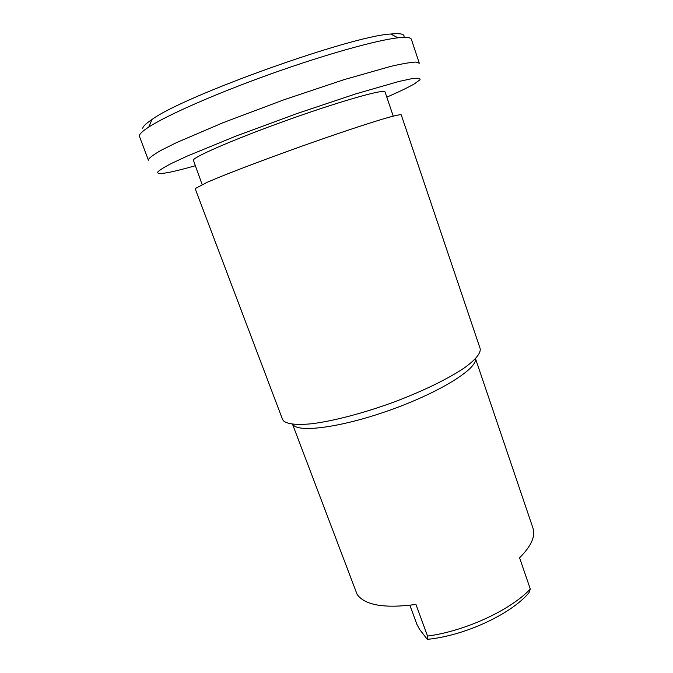 <?xml version="1.0" encoding="UTF-8"?>
<svg xmlns="http://www.w3.org/2000/svg" width="673" height="673" viewBox="0 0 673 673"><rect width="100%" height="100%" fill="white"/><g stroke="black" fill="none" stroke-linecap="round" stroke-linejoin="round"><path stroke-width="1.01" d="M282.5 419.296L283.451 420.818C287.371 424.226 296.886 425.193 311.994 423.729C333.16 421.079 363.084 413.281 392.956 402.42C422.678 391.324 449.185 378.335 465.068 367.382C475.979 359.298 481.002 353.014 480.143 348.53L401.234 114.839C400.376 114.267 393.419 115.891 380.472 119.76C361.897 125.422 332.799 135.189 301.496 146.31C270.134 157.507 239.958 168.856 219.827 176.991L207.25 182.248L195.145 188.633L282.5 419.296M202.127 184.537L193.319 160.006C195.448 155.909 239.571 137.04 291.636 118.599C343.701 100.126 385.006 88.676 385.049 91.965L393.234 116.109M148.422 160.199L148.388 159.627C149.583 157.566 153.881 154.428 161.293 150.214L176.738 142.508L223.579 122.494L283.905 99.797L344.122 79.624L390.803 66.366C402.185 63.75 410.488 62.32 415.712 62.067L419.296 63.22L411.38 39.337C410.791 37.41 406.324 36.906 397.979 37.814C376.527 40.17 325.118 54.496 270.395 74.097C215.663 93.69 166.845 115.251 148.775 127.046C142.592 131.067 139.429 134.053 139.286 135.98L148.422 160.199M386.807 97.148C399.367 91.671 408.629 87.204 414.585 83.73L420.028 79.708C420.499 78.228 417.849 77.866 412.086 78.615L398.954 81.441L355.672 93.917L296.734 113.644L235.811 136.139L187.498 155.976L171.346 163.497C163.514 167.569 158.904 170.513 157.507 172.347L158.323 173.407C162.597 174.08 174.845 171.548 195.061 165.802M292.738 424.764L357.161 594.495C365.027 605.296 384.628 608.611 415.956 604.438L427.548 636.078C465.262 631.089 510.344 610.201 530.316 589.052L519.573 557.799C531.207 546.173 535.674 536.263 532.957 528.086L475.517 358.717M530.316 589.052L528.961 592.762C511.059 614.188 464.378 635.867 427.271 639.35L419.573 629.364L416.89 624.317L409.882 605.279M427.548 636.078L427.271 639.35M475.432 358.802C477.359 368.56 441.194 391.56 392.754 409.134C344.357 426.783 299.838 433.084 293.235 424.974M142.726 128.425C142.92 126.448 146.007 123.479 151.972 119.508C183.83 95.844 351.087 35.963 390.719 34.029C400.889 33.044 405.264 34.155 403.825 37.368M151.972 119.508L148.775 127.046M390.719 34.029L397.979 37.814"/></g></svg>

